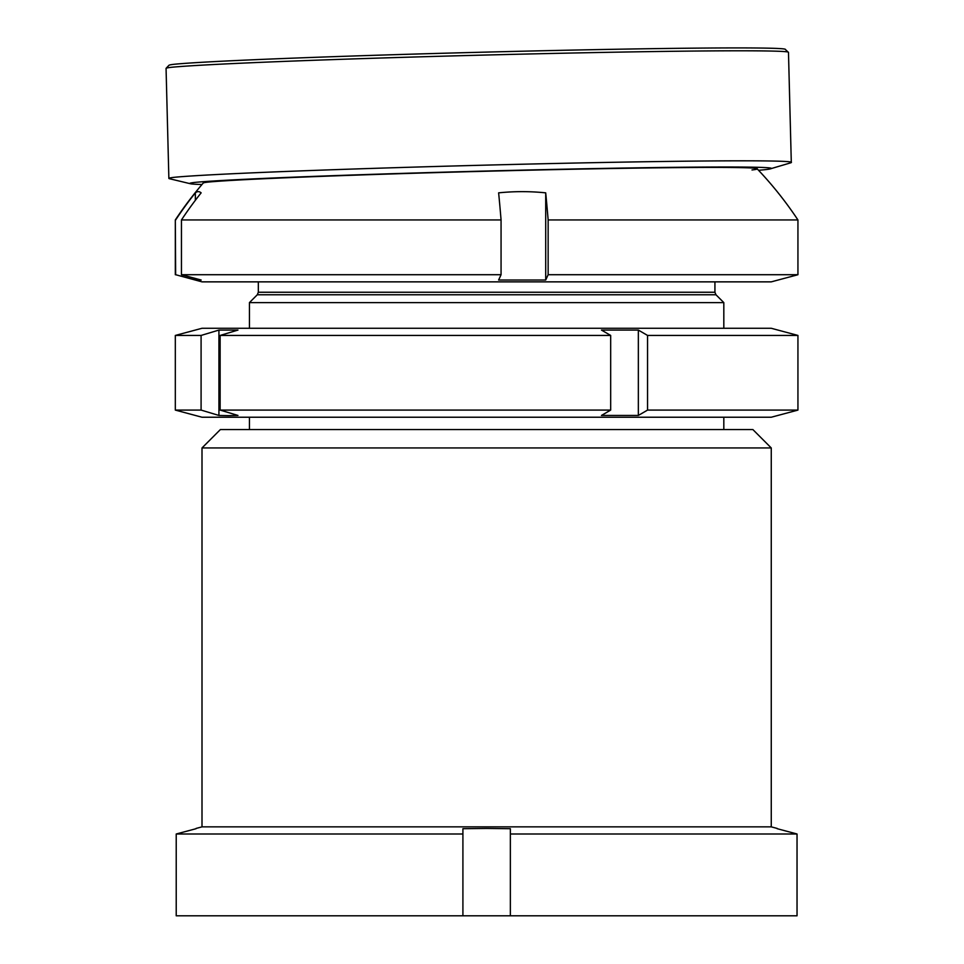 <?xml version="1.0" encoding="UTF-8"?>
<svg xmlns="http://www.w3.org/2000/svg" width="964" height="964" viewBox="0 0 964 964"><rect width="100%" height="100%" fill="white"/><g stroke="black" fill="none" stroke-linecap="round" stroke-linejoin="round"><path stroke-width="1.45" d="M202.006 447.947L220.382 429.558L752.872 429.558L771.26 447.947L202.006 447.947L202.006 826.859L771.26 826.859L771.26 447.947M462.913 834.005L462.913 828.703L486.627 828.438L510.354 828.703L510.354 834.005L797.035 834.005L797.035 915.8L176.219 915.8L176.219 834.005L462.913 834.005L462.913 915.8M777.189 828.703L797.035 834.005L777.189 828.703M196.066 828.703L176.219 834.005L196.066 828.703M510.354 834.005L510.354 915.8M758.548 170.279A290.562 4.844 178.5 0 0 765.211 169.664A290.562 4.844 178.5 0 0 770.128 168.905L790.697 162.832A311.312 5.194 178.5 0 0 791.299 162.494L788.48 52.478A311.312 5.194 178.5 0 0 788.432 52.393L785.395 49.501A308.347 5.145 178.5 0 0 504.497 51.646A308.347 5.145 178.5 0 0 174.761 64.214A308.347 5.145 178.5 0 0 168.989 65.263L166.097 68.299A311.312 5.194 178.5 0 0 166.061 68.396L168.869 178.412A311.312 5.194 178.5 0 0 169.483 178.714L190.33 183.726A290.562 4.844 178.5 0 0 201.982 184.51M788.432 52.393A311.312 5.194 178.5 0 0 504.835 54.562A311.312 5.194 178.5 0 0 171.929 67.239A311.312 5.194 178.5 0 0 166.097 68.299M752.004 169.953A277.09 4.615 178.5 0 0 757.198 168.857A277.09 4.615 178.5 0 0 504.979 170.773A277.09 4.615 178.5 0 0 208.441 182.063A277.09 4.615 178.5 0 0 203.247 183.027A373.574 373.574 0 0 0 175.315 219.949L175.653 274.716L195.355 280.018L195.355 278.451M770.128 168.905A290.562 4.844 178.5 0 0 517.343 170.254A290.562 4.844 178.5 0 0 195.234 182.365A290.562 4.844 178.5 0 0 190.33 183.726M791.299 162.494A311.312 5.194 178.5 0 0 510.233 164.519A311.312 5.194 178.5 0 0 174.737 177.256A311.312 5.194 178.5 0 0 168.869 178.412M249.435 328.278L249.435 302.612L723.819 302.612L715.963 294.767L257.292 294.767L258.328 292.249L714.927 292.249L714.927 281.862M195.355 200.307L195.355 192.848A234.806 28.727 90 0 1 198.259 191.643A234.806 28.727 90 0 1 201.151 192.848A372.827 370.019 90 0 0 181.449 219.949L501.063 219.949L501.063 274.716L498.629 280.018L545.708 280.018L545.708 192.848A372.827 45.609 90 0 1 548.142 219.949L797.939 219.949A373.574 373.574 0 0 0 755.836 167.435M195.355 192.848A372.827 370.019 90 0 0 175.653 219.949M175.653 274.716L202.006 281.862L771.26 281.862L797.939 274.716L797.939 219.949M548.142 219.949L548.142 274.716L797.939 274.716M548.142 274.716L545.708 280.018M181.449 219.949L181.449 274.716L501.063 274.716M181.449 274.716L201.151 280.018L195.355 280.018M545.708 192.848A234.806 233.047 -90 0 0 498.629 192.848A372.827 45.609 90 0 1 501.063 219.949M233.71 417.231L202.006 417.231L175.315 410.086L201.09 410.086L218.924 415.448L228.444 415.641L237.963 415.448L220.129 410.086L610.67 410.086L601.464 415.448L638.349 415.448L647.555 410.086L797.939 410.086L771.26 417.231L233.71 417.231M175.315 335.436L202.006 328.278L771.26 328.278L797.939 335.436L647.555 335.436L638.349 330.074L601.464 330.074L610.67 335.436L220.129 335.436L237.963 330.074L218.924 330.074L201.09 335.436L175.315 335.436L175.315 410.086M647.555 335.436L647.555 410.086M610.67 335.436L610.67 410.086M220.129 335.436L220.129 410.086M201.09 335.436L201.09 410.086M218.924 415.448L218.924 330.074M638.349 415.448L638.349 330.074M771.26 826.859L777.189 828.438M202.006 826.859L196.066 828.438M723.819 429.558L723.819 417.231M723.819 328.278L723.819 302.612M175.315 274.716L175.315 219.949M249.435 429.558L249.435 417.231M257.292 294.767L249.435 302.612M258.328 292.249L258.328 281.862M715.963 294.767L714.927 292.249M797.939 335.436L797.939 410.086"/></g></svg>
